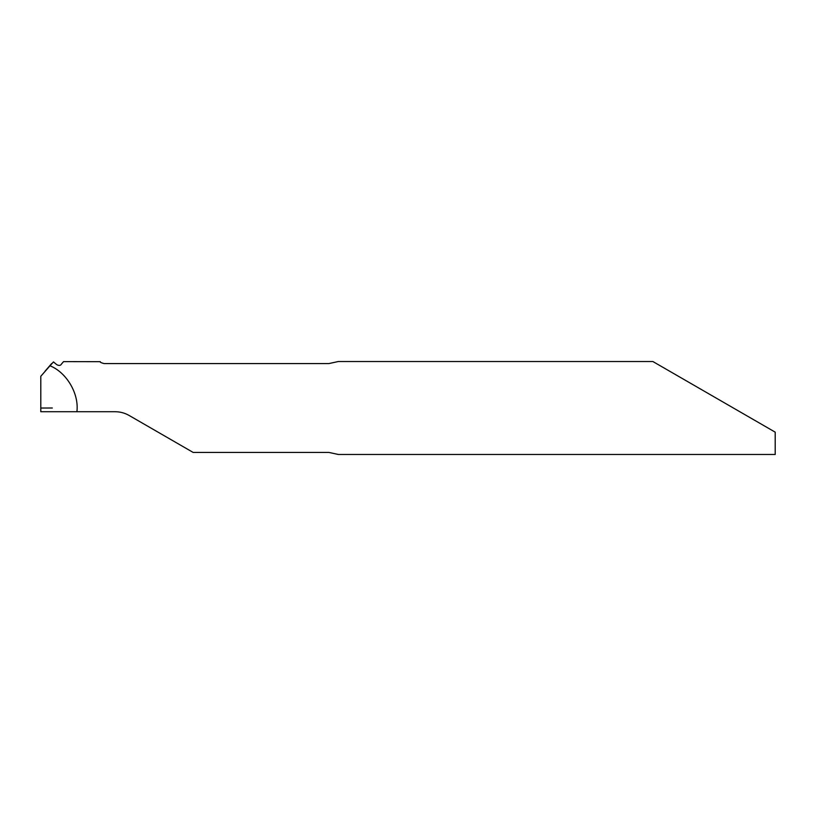 <?xml version="1.0" encoding="UTF-8"?>
<svg xmlns="http://www.w3.org/2000/svg" width="816" height="816" viewBox="0 0 816 816"><rect width="100%" height="100%" fill="white"/><g stroke="black" fill="none" stroke-linecap="round" stroke-linejoin="round"><path stroke-width="1.22" d="M104.009 363.559L328.981 363.559L338.354 361.519L652.861 361.519L775.2 432.154L775.2 454.481L338.354 454.481L328.981 452.441L193.168 452.441L129.112 415.456C124.817 412.998 120.176 411.754 115.168 411.723L76.908 411.723C79.162 393.771 66.759 372.575 50 365.772L53.448 361.937L56.814 364.691C59.099 365.843 60.659 365.609 61.506 363.977L63.566 361.621L100.297 361.682C99.838 362.151 101.072 362.773 104.009 363.559M76.908 411.723L40.8 411.723L40.8 376.278L50 365.772M52.326 408L40.8 408.041M45.033 371.219L51.683 363.518"/></g></svg>
